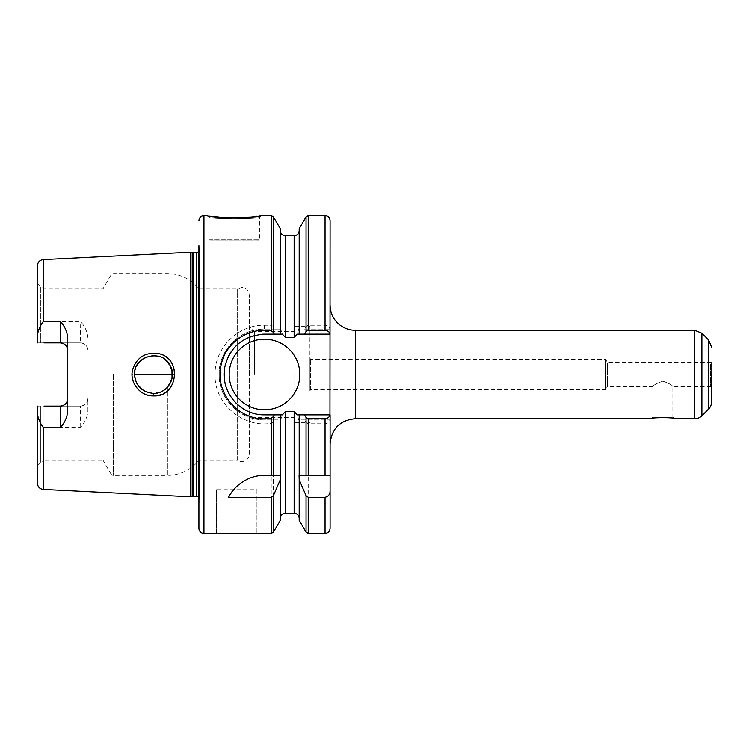 <?xml version="1.0" encoding="UTF-8"?>
<svg xmlns="http://www.w3.org/2000/svg" width="749" height="749" viewBox="0 0 749 749"><rect width="100%" height="100%" fill="white"/><g stroke="black" fill="none" stroke-linecap="round" stroke-linejoin="round"><path stroke-width="0.56" stroke-dasharray="3.75 2.81" d="M132.039 374.509C132.929 362.844 139.136 355.775 150.68 353.285C162.973 351.225 175.285 361.945 174.966 374.5C173.637 387.598 166.437 394.732 153.348 395.912C140.409 394.554 133.303 387.42 132.039 374.509L134.577 374.5C133.659 357.9 156.897 348.931 167.402 361.664L167.402 361.645M172.42 374.5L174.938 374.5M190.405 496.793L190.405 252.216M87.905 411.267L87.905 398.571A7.565 7.565 0 0 1 80.34 406.136C85.002 405.621 87.521 403.102 87.905 398.571L87.905 411.267C87.268 417.362 84.871 422.679 80.714 427.22L43.199 427.342C39.922 422.801 38.002 418.251 37.45 413.701L37.45 406.136L40.427 406.136L37.45 406.136L37.45 483.367M37.45 342.864L40.427 342.864L37.45 342.864L37.45 283.674L37.45 335.299C38.002 330.749 39.922 326.199 43.199 321.658L80.714 321.78C84.871 326.321 87.268 331.638 87.905 337.733M134.942 378.179L137.676 384.864M143.864 390.781L153.114 393.422L162.421 391.184M165.445 389.171L167.402 387.336L172.045 378.236M171.961 370.343L169.405 364.248M164.237 358.93L160.745 357.02L153.498 355.578L146.252 357.02L143.218 358.621M138.2 363.368L134.942 370.839M153.479 393.422C171.006 393.993 178.992 370.156 165.735 360.072C154.35 349.259 133.556 359.436 134.558 374.5C135.55 385.819 141.851 392.13 153.479 393.422L153.348 395.912M172.261 376.953L167.402 387.336C156.897 400.069 133.659 391.1 134.577 374.5M167.598 361.879L172.251 372M172.27 372.094L172.382 373.283M172.42 374.023L172.42 374.865M172.382 375.661L172.27 376.859M198.916 374.5L198.916 245.728L198.916 374.5M249.37 453.969L249.37 295.031L249.37 453.969A7.565 7.565 0 0 1 237.611 460.279L237.611 288.721L237.611 460.279L198.916 460.279A40.362 40.362 0 0 1 167.402 475.418L167.402 387.336L167.402 475.418L113.53 475.418A3.024 3.024 0 0 1 110.908 473.902L110.908 275.098L110.908 473.902L103.044 460.279L103.044 288.721L103.044 460.279L44.013 460.279L44.013 406.136L80.34 406.136L60.154 406.136M67.728 411.351L67.728 337.649M80.714 427.22L80.34 406.136M80.34 342.864L44.013 342.864L80.34 342.864C85.002 343.379 87.53 345.907 87.905 350.429A7.565 7.565 0 0 0 80.34 342.864L80.714 321.78M37.45 342.574L37.45 341.469M37.45 335.299L37.45 265.633M40.427 342.864L44.013 342.864L40.427 342.864L40.427 286.661L40.427 342.864M40.427 406.136L40.427 462.348L40.427 406.136M44.013 342.864L44.013 288.721L44.013 342.864L60.154 342.864M44.013 406.136L44.013 460.279L40.427 462.348L37.45 465.326M249.37 374.5L249.37 326.564L249.37 374.5M254.417 374.5L254.417 331.61L254.417 374.5M294.778 374.5L294.778 422.436L294.778 374.5M309.917 374.5L309.917 326.564L309.917 374.5M309.917 390.903L309.917 358.106L309.917 390.903L310.676 389.639L310.676 359.361L310.676 389.639L605.595 389.639L605.595 359.361L605.595 389.639L607.467 386.512L607.467 362.488L607.467 386.512L652.856 386.512C653.54 385.07 656.873 383.291 662.846 381.166C668.829 383.291 672.162 385.07 672.845 386.512C672.162 385.07 668.829 383.291 662.846 381.166C656.873 383.291 653.54 385.07 652.856 386.512L652.856 417.146L672.845 417.146L652.856 417.146L650.235 418.719M309.917 358.106L310.676 359.361L605.595 359.361L607.467 362.488L710.511 362.488L710.511 386.512L710.511 362.488L711.55 361.889L711.55 387.111L710.511 386.512L672.845 386.512L672.845 417.146L675.467 418.719M711.55 387.111L711.55 361.889M330.094 374.5L330.094 443.942L330.094 374.5M330.094 528.391L330.094 220.609M299.076 475.418L330.094 475.418M299.197 476.944L299.197 419.908L329.953 419.908C329.41 422.155 327.781 423.438 325.057 423.765L308.232 423.765L306.051 422.511L304.543 419.908M299.197 520.312L299.197 419.908L298.477 419.908L329.953 419.908M299.197 414.862L299.197 475.418M329.963 414.862L297.044 414.862M304.543 329.092L330.094 329.092L304.543 329.092L306.051 326.489L308.232 325.235L325.057 325.235C327.781 325.562 329.41 326.845 329.953 329.092M298.477 329.092C298.214 332.743 296.773 335.515 294.151 337.424L285.322 337.424C282.691 335.515 281.25 332.743 280.987 329.092L264.5 329.092A45.408 45.408 0 0 0 219.092 374.5A45.408 45.408 0 0 0 264.5 419.908L280.987 419.908C281.25 416.266 282.691 413.485 285.322 411.576L294.151 411.576C296.773 413.485 298.214 416.266 298.477 419.908M280.276 414.862L280.276 475.418M280.276 476.944L280.276 419.908L280.987 419.908M239.109 484.406A40.362 40.362 0 0 1 264.5 475.418L280.388 475.418M273.422 421.687L271.241 423.307C242.994 428.072 214.074 403.664 215.057 374.5C214.514 347.948 237.826 324.682 264.5 325.235L271.232 325.235L273.422 326.489L274.92 329.092L264.5 329.092C237.311 328.53 215.927 354.474 219.345 379.181C221.142 401.23 241.084 420.123 264.5 419.917L274.321 419.908L273.422 421.687L273.422 532.174M274.321 419.908L280.276 419.908L280.276 520.312M216.573 489.715L216.573 533.438L256.935 533.438L256.935 489.715L216.573 489.715L216.573 533.438M260.081 215.712L257.029 216.18M252.947 216.714L246.983 217.304M243.828 217.528L232.162 217.809M228.557 217.725L219.317 217.116M212.903 216.386L207.492 215.562L208.999 217.079C207.201 219.26 261.251 219.26 259.463 217.079C261.251 219.26 207.211 219.26 208.999 217.079L208.999 239.277L259.463 239.277L208.999 239.277L210.516 240.794L257.946 240.794L210.516 240.794M260.98 215.562L259.463 217.079L259.463 239.277L257.946 240.794M280.987 329.092L280.276 329.092L280.276 228.698M280.276 334.138L280.276 230.701L280.276 329.092L274.92 329.092M256.935 533.438L256.935 489.715M299.197 334.138L299.197 228.698M297.044 334.138L330.094 334.138M273.778 334.138L282.42 334.138M282.42 414.862L264.5 414.862A40.362 40.362 0 0 1 252.984 413.186M247.404 411.07A40.362 40.362 0 0 1 238.847 405.658M234.512 401.52A40.362 40.362 0 0 1 225.402 384.509M224.943 366.467A40.362 40.362 0 0 1 227.827 357.648M231.375 351.44A40.362 40.362 0 0 1 261.897 334.223M299.825 374.5A35.315 35.315 0 0 1 246.842 405.087A35.315 35.315 0 0 1 246.842 343.913A35.315 35.315 0 0 1 299.825 374.5M198.663 497.205L198.663 251.795M198.916 497.514A3.024 3.024 0 0 1 199.421 499.658L199.421 249.351L199.421 499.658L198.916 503.272M198.916 528.391L198.916 245.728L199.449 249.773L198.916 251.495M43.199 321.658L43.199 259.585M43.199 489.415L43.199 427.342M113.53 374.5L113.53 475.418L113.53 374.5M694.754 418.719L694.754 330.29M355.326 330.29L355.326 418.719M708.591 409.057L708.591 339.943M701.888 415.761L701.888 333.239M306.051 532.174L306.051 422.511M308.232 533.438L308.232 423.765M325.057 533.438L325.057 423.765M325.057 325.235L325.057 215.562M308.232 325.235L308.232 215.562M306.051 326.489L306.051 216.826M285.322 513.252L285.322 411.576M271.232 533.438L271.232 423.307M271.232 325.235L271.232 215.562M203.953 533.438L203.953 215.562M273.422 326.489L273.422 216.826M264.5 325.235L264.5 329.092M285.322 337.424L285.322 235.748M294.151 337.424L294.151 235.748M294.151 513.252L294.151 411.576M192.203 496.306L192.203 252.694M192.98 496.203L192.98 252.797M196.425 496.203L196.425 252.797M37.45 283.674L40.427 286.661L44.013 288.721L103.044 288.721L110.908 275.098L113.53 273.591L167.402 273.591C180.2 273.862 190.705 278.909 198.916 288.721L237.611 288.721L242.096 287.466C243.987 288.178 247.142 286.511 249.37 295.031M294.778 331.61L254.417 331.61L249.37 326.564M294.778 417.39L254.417 417.39L249.37 422.436M294.778 422.436L309.917 422.436M294.778 326.564L309.917 326.564M199.449 499.237L199.449 249.773L199.449 499.237"/><path stroke-width="1.12" d="M134.942 370.839L134.577 374.5C133.144 355.794 162.355 348.407 170.07 365.381C177.195 377 167.776 393.777 153.479 393.422C141.851 392.13 135.55 385.81 134.567 374.481L172.42 374.5M43.199 321.658L43.199 259.585L190.405 252.216L190.405 496.793L43.199 489.415C39.688 488.919 37.768 486.906 37.45 483.367L37.45 413.701C38.002 418.251 39.922 422.801 43.199 427.342L60.538 427.286C64.686 422.754 67.082 417.446 67.728 411.351L67.728 337.649C67.082 331.554 64.686 326.246 60.538 321.714L43.199 321.658C39.922 326.199 38.002 330.749 37.45 335.299L37.45 342.574M153.348 395.912C178.852 397.513 182.513 356.121 156.944 353.378C144.707 352.404 136.608 357.797 132.657 369.538C129.081 382.196 140.044 396.305 153.348 395.912L153.479 393.422M134.577 374.5L134.942 378.179M137.676 384.864L143.864 390.781M162.421 391.184L165.445 389.171M172.045 378.236L171.961 370.343M169.405 364.248L164.237 358.93M143.218 358.621L138.2 363.368M172.382 373.283L172.42 374.023M172.42 374.865L172.382 375.661M44.013 406.136L60.154 406.136C64.826 405.621 67.344 403.093 67.728 398.571A7.565 7.565 0 0 1 60.154 406.136L60.538 427.286M44.013 342.864L60.154 342.864C64.826 343.379 67.344 345.907 67.728 350.429A7.565 7.565 0 0 0 60.154 342.864L60.538 321.714M37.45 406.136L37.45 413.701L37.45 406.136M37.45 341.469L37.45 342.864M43.199 259.585C39.688 260.081 37.768 262.094 37.45 265.633L37.45 335.299M650.235 418.719C650.609 417.305 675.083 417.305 675.467 418.719C675.083 417.305 650.609 417.305 650.235 418.719L355.326 418.719L355.326 330.29A25.232 25.232 0 0 1 330.094 305.058M330.094 475.418L330.094 528.391C329.803 531.462 328.118 533.138 325.057 533.438L325.057 497.289L308.232 497.289L306.051 495.66L299.197 479.744L299.076 475.418L330.094 475.418L330.094 414.862L304.525 414.862L306.051 417.502L308.232 418.757L325.057 418.757C327.809 418.419 329.448 417.127 329.963 414.862L330.094 220.609C329.803 217.547 328.118 215.862 325.057 215.562L325.057 330.243L308.232 330.243L306.051 331.498L304.525 334.138L329.963 334.138C329.448 331.882 327.809 330.581 325.057 330.243M711.55 374.5L711.55 401.923L711.55 374.5M711.55 401.923A10.093 10.093 0 0 1 708.591 409.057L701.888 415.761A10.093 10.093 0 0 1 694.754 418.719L694.754 330.29L355.326 330.29M330.094 490.689C330.094 494.321 328.408 496.531 325.057 497.289M299.197 479.744L299.197 520.312L306.051 532.174L308.232 533.438L325.057 533.438M304.525 414.862L299.197 414.862L299.197 475.418M299.197 414.862L297.044 414.862L294.151 411.576L285.322 411.576L282.42 414.862L280.276 414.862L280.276 479.744L273.422 495.66L271.232 497.289L228.623 497.289A40.362 40.362 0 0 1 239.109 484.406M228.623 497.289C232.883 487.786 246.739 475.147 264.5 475.418L280.276 475.418M271.232 418.242L273.422 416.584L274.284 414.862L264.5 414.852C238.613 415.236 219.036 389.555 225.131 365.615C230.589 346.235 243.715 335.739 264.519 334.129L274.284 334.138L273.422 332.416L271.25 330.749C249.473 327.004 225.777 342.078 221.245 364.491C213.858 393.281 239.362 421.781 268.208 418.597L271.232 418.242M280.276 479.744L280.276 520.312L273.422 532.174L273.422 495.66M280.276 414.862L274.284 414.862M198.916 245.728L198.916 528.391A5.046 5.046 0 0 0 203.953 533.438L203.953 215.562L207.492 215.562C205.853 218.025 262.609 218.015 260.98 215.562L260.081 215.712M257.029 216.18L252.947 216.714M246.983 217.304L243.828 217.528M232.162 217.809L228.557 217.725M219.317 217.116L212.903 216.386M274.284 334.138L282.42 334.138L285.322 337.424L294.151 337.424L297.044 334.138L304.525 334.138M273.422 332.416L273.422 216.826L280.276 228.698L280.276 334.138M308.232 330.243L308.232 215.562L306.051 216.826L299.197 228.698L299.197 334.138M261.897 334.223A40.362 40.362 0 0 1 264.5 334.138L273.778 334.138M252.984 413.186A40.362 40.362 0 0 1 247.404 411.07M238.847 405.658A40.362 40.362 0 0 1 234.512 401.52M225.402 384.509A40.362 40.362 0 0 1 224.943 366.467M227.827 357.648A40.362 40.362 0 0 1 231.375 351.44M299.825 374.5A35.315 35.315 0 0 1 246.842 405.087A35.315 35.315 0 0 1 246.842 343.913A35.315 35.315 0 0 1 299.825 374.5M190.405 252.216L192.203 252.694L192.203 496.306A3.024 3.024 0 0 1 192.98 496.203L196.425 496.203A3.024 3.024 0 0 1 198.663 497.205L198.916 497.214M192.203 252.694L196.425 252.797L198.663 251.795L198.663 497.205M43.199 427.342L43.199 489.415M711.55 347.077L708.591 339.943L708.591 409.057M708.591 339.943L701.888 333.239L701.888 415.761M306.051 495.66L306.051 532.174M306.051 417.502L306.051 475.418M308.232 497.289L308.232 533.438M308.232 418.757L308.232 475.418M325.057 418.757L325.057 475.418M306.051 216.826L306.051 331.498M285.322 411.576L285.322 513.252C282.251 513.552 280.575 515.237 280.276 518.299M271.232 497.289L271.232 533.438L273.422 532.174M273.422 416.584L273.422 475.418M271.232 418.251L271.232 475.418M260.98 215.562L271.232 215.562L271.232 330.749M280.276 230.701C280.575 233.763 282.251 235.448 285.322 235.748L285.322 337.424M285.322 235.748L294.151 235.748L294.151 337.424M294.151 411.576L294.151 513.252C297.213 513.552 298.898 515.237 299.197 518.299M192.98 252.797L192.98 496.203M196.425 252.797L196.425 496.203M675.467 418.719L694.754 418.719M355.326 418.719C339.999 420.208 331.592 428.625 330.094 443.942M701.888 333.239L694.754 330.29M308.232 215.562L325.057 215.562M203.953 533.438L271.232 533.438M273.422 216.826L271.232 215.562M294.151 235.748C297.213 235.448 298.898 233.763 299.197 230.701M285.322 513.252L294.151 513.252M192.203 496.306L190.405 496.793M203.953 215.562C200.891 215.862 199.206 217.547 198.916 220.609"/></g></svg>
